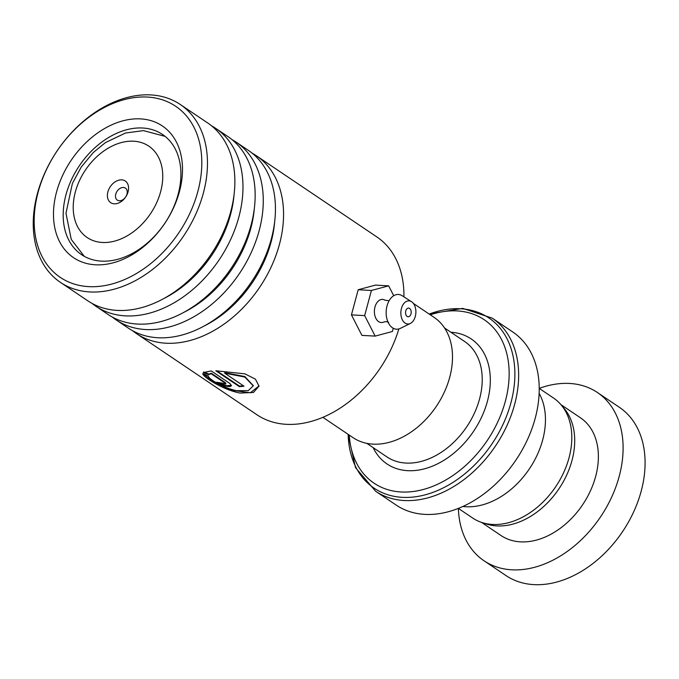 <?xml version="1.0" encoding="UTF-8"?>
<svg xmlns="http://www.w3.org/2000/svg" width="679" height="679" viewBox="0 0 679 679"><rect width="100%" height="100%" fill="white"/><g stroke="black" fill="none" stroke-linecap="round" stroke-linejoin="round"><path stroke-width="1.02" d="M553.47 397.996A72.347 51.426 124 0 1 571.803 438.532A72.347 51.426 124 0 1 535.85 508.427A72.347 51.426 124 0 1 472.618 518.001L458.376 508.401A101.451 72.11 -56 0 0 461.941 530.087A101.451 72.11 -56 0 0 484.025 560.769A101.451 72.11 -56 0 0 584.135 536.996A101.451 72.11 -56 0 0 619.469 423.187A101.451 72.11 -56 0 0 597.393 392.496A101.451 72.11 -56 0 0 539.228 388.388L553.47 397.996M322.898 417.33L353.08 437.666A72.517 51.545 -56 0 0 416.456 428.067A72.517 51.545 -56 0 0 452.494 358.02A72.517 51.545 -56 0 0 434.119 317.39L413.367 303.411M107.392 195.348A13.045 9.268 -56 0 0 117.832 203.31A13.045 9.268 -56 0 0 128.577 188.329A13.045 9.268 -56 0 0 118.146 180.368A13.045 9.268 -56 0 0 107.392 195.348M115.489 196.07A7.248 5.152 -56 0 0 117.323 200.127A7.248 5.152 -56 0 0 123.654 199.168A7.248 5.152 -56 0 0 127.253 192.165A7.248 5.152 -56 0 0 125.42 188.108A7.248 5.152 -56 0 0 119.088 189.068A7.248 5.152 -56 0 0 115.489 196.07M349.252 435.086A98.548 70.047 -56 0 0 431.233 486.928A98.548 70.047 -56 0 0 509.148 374.935A98.548 70.047 -56 0 0 430.291 314.801M539.219 390.467A104.345 74.172 -56 0 0 512.781 331.997L492.199 318.128A104.345 74.172 124 0 1 518.637 376.599A104.345 74.172 124 0 1 466.779 477.405A104.345 74.172 124 0 1 375.589 491.214L396.171 505.074A104.345 74.172 -56 0 0 487.361 491.265A104.345 74.172 -56 0 0 539.219 390.467M539.134 393.336A72.466 51.511 124 0 1 545.449 420.691A72.466 51.511 124 0 1 462.917 506.466M484.025 560.769L506.008 575.58A101.451 72.11 -56 0 0 606.118 551.798A101.451 72.11 -56 0 0 641.451 437.997A101.451 72.11 -56 0 0 619.375 407.307L597.393 392.496M484.135 523.169A71.015 50.475 -56 0 0 551.059 499.04A71.015 50.475 -56 0 0 572.168 423.272A71.015 50.475 -56 0 0 562.585 406.729M481.513 522.389L501.026 535.527A71.015 50.475 -56 0 0 571.107 518.883A71.015 50.475 -56 0 0 595.839 439.22A71.015 50.475 -56 0 0 580.384 417.738L560.871 404.591M252.189 153.199A107.248 76.235 124 0 1 256.365 155.754A107.248 76.235 124 0 1 270.335 268.723A107.248 76.235 124 0 1 165.956 343.209A107.248 76.235 124 0 1 136.521 333.644L256.908 414.75A107.248 76.235 -56 0 0 286.351 424.324A107.248 76.235 -56 0 0 398.845 328.942M403.937 296.85A107.248 76.235 -56 0 0 376.76 236.861L256.365 155.754M88.652 286.623A103.191 73.349 -56 0 0 196.503 196.155A103.191 73.349 -56 0 0 147.318 97.055A103.191 73.349 -56 0 0 39.475 187.523A103.191 73.349 -56 0 0 88.652 286.623M150.84 94.916A107.248 76.235 124 0 1 180.283 104.49A107.248 76.235 124 0 1 194.245 217.458A107.248 76.235 124 0 1 89.866 291.945A107.248 76.235 124 0 1 60.431 282.379A107.248 76.235 124 0 1 46.469 169.41A107.248 76.235 124 0 1 150.84 94.916M95.408 264.793A79.418 56.45 124 0 1 57.562 188.516A79.418 56.45 124 0 1 140.561 118.884A79.418 56.45 124 0 1 178.416 195.162A79.418 56.45 124 0 1 95.408 264.793M142.649 128.008A72.466 51.511 -56 0 0 72.118 178.339A72.466 51.511 -56 0 0 81.556 254.667A72.466 51.511 -56 0 0 101.451 261.135A72.466 51.511 -56 0 0 171.974 210.804A72.466 51.511 -56 0 0 162.536 134.476A72.466 51.511 -56 0 0 142.649 128.008M231.895 139.535A107.248 76.235 124 0 1 236.08 142.081L248.251 150.288A107.248 76.235 124 0 1 262.221 263.248A107.248 76.235 124 0 1 157.842 337.743A107.248 76.235 124 0 1 128.407 328.169L116.228 319.97A107.248 76.235 124 0 1 112.298 317.051M211.602 125.861A107.248 76.235 124 0 1 215.786 128.416L227.966 136.615A107.248 76.235 124 0 1 241.928 249.583A107.248 76.235 124 0 1 137.548 324.07A107.248 76.235 124 0 1 108.114 314.504L95.943 306.297A107.248 76.235 124 0 1 92.005 303.386M236.08 142.081A107.248 76.235 124 0 1 250.042 255.049A107.248 76.235 124 0 1 145.671 329.544A107.248 76.235 124 0 1 116.228 319.97M180.283 104.49L207.672 122.941A107.248 76.235 124 0 1 221.643 235.91A107.248 76.235 124 0 1 117.263 310.405A107.248 76.235 124 0 1 87.82 300.831L60.431 282.379M215.786 128.416A107.248 76.235 124 0 1 229.757 241.376A107.248 76.235 124 0 1 125.377 315.871A107.248 76.235 124 0 1 95.943 306.297M211.288 370.946L203.369 372.533L208.826 374.604L211.127 373.722L225.36 383.312L225.92 384.042L220.998 382.914A107.248 76.235 124 0 1 216.737 382.235C221.464 385.171 225.963 386.597 230.232 386.512L231.48 385.689L229.808 383.423L211.288 370.946M224.69 373.178L244.788 377.049L253.242 385.876L248.191 390.68L236.377 390.654C222.899 387.819 208.003 378.67 208.19 375.776L202.792 373.56C202.291 376.548 222.602 389.738 239.959 393.065L253.479 392.454L259.038 386.13L255.448 379.171L244.898 373.849L215.82 370.768L239.407 386.657A107.248 76.235 124 0 0 243.999 386.19L224.69 373.178L224.783 372.652L244.847 376.539L253.259 385.63M136.521 333.644A107.248 76.235 124 0 1 132.583 330.724M203.573 372.007L209.013 374.07L211.288 373.195L211.127 373.722M209.013 374.07L208.826 374.604M211.288 373.195L225.521 382.778L225.92 384.042M218.256 382.515L226.226 385.672L231.505 385.417M203.225 373.747L212.552 381.208L231.403 390.238L250.364 392.785L259.047 385.884M216.711 370.759L239.526 386.122L239.407 386.657M243.354 385.748A106.671 75.819 124 0 1 239.526 386.122M388.651 322.33L386.232 321.591L383.839 322.007A11.594 7.511 -86.9 0 1 378.551 321.583A11.594 7.511 -86.9 0 1 375.122 306.501A11.594 7.511 -86.9 0 1 385.044 300.22L389.118 300.721M409.632 308.453A4.346 2.818 93.1 0 0 408.614 308.088A4.346 2.818 93.1 0 0 405.652 311.466A4.346 2.818 93.1 0 0 407.111 316.414A4.346 2.818 93.1 0 0 408.13 316.77A4.346 2.818 93.1 0 0 411.084 313.401A4.346 2.818 93.1 0 0 409.632 308.453M411.729 301.824A11.594 7.511 -86.9 0 1 415.862 313.002A11.594 7.511 -86.9 0 1 410.337 323.45A11.594 7.511 -86.9 0 1 405.015 323.043A11.594 7.511 -86.9 0 1 401.586 307.935A11.594 7.511 -86.9 0 1 411.533 301.697A11.594 7.511 -86.9 0 1 411.729 301.824M410.337 323.45L400.381 328.356A17.391 11.263 -86.9 0 1 392.394 327.745A17.391 11.263 -86.9 0 1 387.259 305.075A17.391 11.263 -86.9 0 1 402.172 295.73L411.533 301.697M393.71 295.721L388.651 285.842L371.413 290.468L358.181 289.746L351.433 314.878L361.924 335.384L375.156 336.105L392.403 331.479L393.26 328.271M371.413 290.468L364.665 315.608L351.433 314.878M364.665 315.608L375.156 336.105M388.651 285.842L375.419 285.112L358.181 289.746M444.541 327.965L464.597 341.478A69.564 49.448 124 0 1 482.226 380.461A69.564 49.448 124 0 1 447.656 447.656A69.564 49.448 124 0 1 386.86 456.865L366.804 443.353M162.756 177.007A55.126 39.187 -56 0 0 118.664 143.371A55.126 39.187 -56 0 0 73.222 206.671A55.126 39.187 -56 0 0 117.314 240.307A55.126 39.187 -56 0 0 162.756 177.007M450.89 332.243A75.361 53.565 124 0 1 490.314 381.174A75.361 53.565 124 0 1 441.342 461.822A75.361 53.565 124 0 1 373.153 447.631M348.157 434.348A102.648 72.967 -56 0 0 431.946 492.733A102.648 72.967 -56 0 0 514.869 375.445A102.648 72.967 -56 0 0 429.187 314.063M274.672 221.66A101.112 71.872 124 0 1 204.472 325.844M254.379 207.986A101.112 71.872 124 0 1 184.179 312.179M234.085 194.313A101.112 71.872 124 0 1 163.894 298.505M225.521 382.778L225.36 383.312M165.099 136.369L143.498 130.623L125.513 133.016L105.457 142.582L93.354 152.469L81.208 167.076L72.381 183.483L65.973 213.257L71.253 239.407L84.281 256.331M492.199 318.128L462.73 308.385L429.103 314.004M348.064 434.288L355.49 467.568L375.589 491.214M253.292 385.383L253.242 385.876"/></g></svg>
